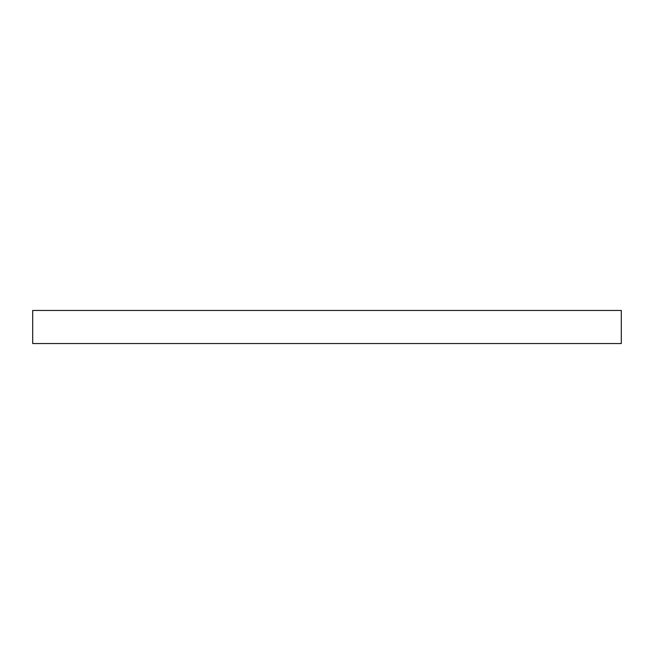 <?xml version="1.0" encoding="UTF-8"?>
<svg xmlns="http://www.w3.org/2000/svg" width="654" height="654" viewBox="0 0 654 654"><rect width="100%" height="100%" fill="white"/><g stroke="black" fill="none" stroke-linecap="round" stroke-linejoin="round"><path stroke-width="0.98" d="M621.3 310.454L32.7 310.454L32.7 343.546L621.3 343.546L621.3 310.454"/></g></svg>
